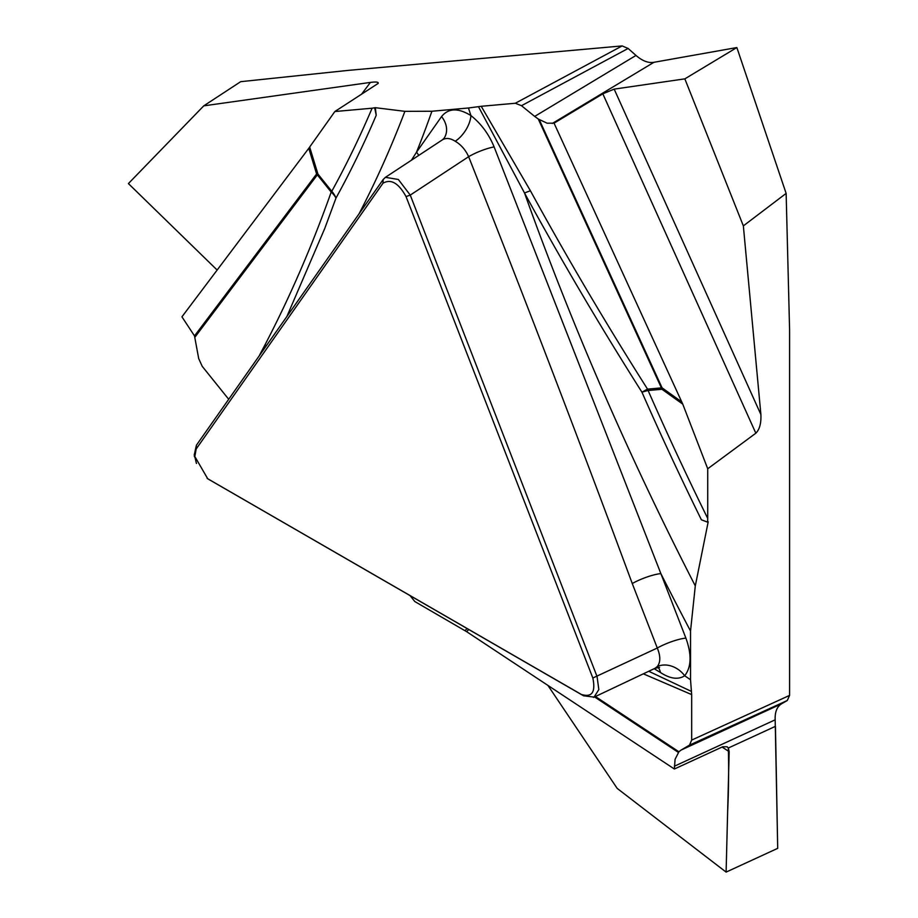 <?xml version="1.0" encoding="UTF-8"?>
<svg xmlns="http://www.w3.org/2000/svg" width="918" height="918" viewBox="0 0 918 918"><rect width="100%" height="100%" fill="white"/><g stroke="black" fill="none" stroke-linecap="round" stroke-linejoin="round"><path stroke-width="1.38" d="M595.415 696.521L678.907 751.785L675.074 759.312L674.374 769.009L722.753 746.747L727.136 746.782L728.318 748.021L729.167 751.67L722.087 747.057M760.896 414.569C761.274 423.278 759.588 429.486 755.835 433.204L602.828 93.82L614.165 89.126L760.896 414.569L743.35 225.885L786.141 193.388L789.595 330.124L789.595 695.396L787.288 700.503L781.516 703.831C776.961 706.688 774.838 712.012 775.171 719.815L777.707 848.347L726.104 872.1L729.167 751.67M361.428 94.393L370.402 82.413L203.75 105.857L240.688 81.679L348.186 70.388L622.14 45.923L628.119 48.459L635.99 55.436C642.393 60.955 648.36 63.239 653.914 62.309L736.856 47.552L684.839 78.856L614.165 89.126M787.288 700.503L689.521 745.106L691.667 740.08L691.667 694.593L643.334 673.835M707.721 468.765L682.762 404.138L661.97 389.278L648.108 390.506A1916.176 1106.305 -120 0 0 707.721 518.441L707.721 468.765L755.835 433.204M707.721 518.441L707.594 522.147L708.203 521.803L695.293 585.913L690.531 631.022A1996.822 1152.87 60 0 1 660.868 573.612L685.895 638.113C691.816 654.591 691.403 667.145 684.679 675.763C678.23 679.917 670.151 678.827 660.432 672.492L654.178 668.706M655.096 668.27L657.254 666.583A22.101 17.729 -138.2 0 1 684.679 675.763A1996.822 1152.87 60 0 1 690.531 679.756L690.531 631.022M690.531 679.756L691.667 694.593M689.521 745.106L681.007 750.109L781.516 703.831M678.907 751.785L681.007 750.109M196.441 463.464L194.318 454.651L196.406 445.23L383.196 179.48L385.411 177.335L398.343 179.469L410.254 195.098L597.056 676.543L598.834 689.579L594.072 697.095L583.527 695.787L208.501 479.219M196.177 449.005L194.834 456.498L207.697 478.726L581.301 694.421C591.938 697.714 595.782 692.241 592.833 678.012L406.031 196.567C398.584 183.049 390.896 178.608 382.967 183.244L196.177 449.005L196.406 445.23M530.443 190.829C567.163 257.878 606.19 323.974 647.534 389.129A22.101 1.285 -32.4 0 0 641.969 392.227C600.475 326.739 561.323 260.333 524.534 193.021L478.473 106.66L481.216 106.293L530.443 190.829A22.101 3.351 -28.7 0 0 524.534 193.021A1962.971 1133.328 -120 0 0 695.293 585.913M657.254 666.583C660.627 662.268 660.639 656.083 657.288 648.028L632.261 583.527C579.258 440.376 524.717 298.098 468.639 156.68C465.541 149.841 461.077 144.7 455.225 141.257A22.101 11.773 123.6 0 0 470.923 115.576A1996.822 1152.87 60 0 1 468.455 107.991L478.473 106.66M444.151 138.09A22.101 17.431 35.1 0 0 441.558 116.575C448.397 108.072 458.185 107.739 470.923 115.576C481.089 123.62 488.824 134.074 494.113 146.903L660.868 573.612A22.101 4.67 158.8 0 0 632.261 583.527M406.031 196.567L410.254 195.098L468.639 156.68A22.101 4.842 158.1 0 1 494.113 146.903M648.739 671.276L691.415 691.415M547.92 685.413L617.183 788.401L726.104 872.1M410.082 595.656L414.821 601.554L466.596 631.653L674.374 769.009M309.676 147.075L317.926 174.053L331.777 191.288A1916.176 1106.305 -120 0 0 372.111 108.209L334.852 111.537L308.769 148.314L181.936 316.825L194.501 335.908L198.701 358.582L202.224 366.339L228.708 399.273M658.08 667.397A22.101 12.955 -59.3 0 1 660.432 672.492M592.833 678.012L657.288 648.028A22.101 4.67 158.8 0 1 685.895 638.113M707.594 522.147L701.386 519.795A1924.633 1111.193 60 0 1 641.969 392.227A22.101 3.374 156.3 0 1 648.108 390.506A22.101 17.431 -95.1 0 0 647.534 389.129L661.385 387.889L538.269 119.019L534.678 116.414L635.99 55.436M628.119 48.459L521.481 105.696L515.319 103.252L481.216 106.293M370.402 82.413C376.242 81.679 378.813 82.023 378.124 83.435L334.852 111.537M372.111 108.209L375.313 107.681L404.907 111.342L431.908 111.25A1996.822 1152.87 60 0 1 416.531 152.181L441.558 116.575M468.455 107.991L431.908 111.25M521.481 105.696L534.678 116.414M411.448 160.202L416.531 152.181A22.101 17.431 35.1 0 1 418.734 155.406M259.071 356.069L265.118 344.606C290.111 296.606 312.131 245.772 331.191 192.08A22.101 14.929 -160.5 0 1 335.977 198.093L324.743 228.49L286.864 316.538M374.716 108.037L376.219 115.278L375.313 107.681M538.269 119.019L547.128 123.207L554.059 123.161L682.762 404.138M455.225 141.257C450.313 138.102 446.01 137.654 442.315 139.892M602.828 93.82L554.059 123.161M743.35 225.885L684.839 78.856M786.129 193.388L736.856 47.552M265.118 344.606A22.101 15.79 -152.5 0 1 266.254 345.868M203.75 105.857L128.405 183.577L217.141 270.041M728.318 748.021C728.892 768.802 728.663 790.088 727.641 811.891L726.104 872.1L777.707 848.347L775.446 726.333L728.318 748.021M775.171 719.815L674.351 766.232M691.667 740.08L789.595 695.396M207.697 478.726L209.924 480.091M583.527 695.787L581.301 694.421M464.956 630.643L467.101 628.578M678.368 752.393L594.566 696.934M468.788 629.541L466.596 631.653M515.319 103.252L622.14 45.923M382.967 183.244L383.196 179.48M358.995 213.917A1962.971 1133.328 -120 0 0 404.907 111.342M376.219 115.278A1924.633 1111.193 60 0 1 335.977 198.093A22.101 17.04 28.9 0 0 331.777 191.288A22.101 4.67 141.2 0 1 331.191 192.08L317.341 174.845L194.914 337.204M539.279 119.673L662.073 387.844L681.845 401.981M661.385 387.889A22.101 17.431 -95.1 0 1 661.97 389.278A22.101 11.154 -54.4 0 0 662.073 387.844A22.101 5.519 -24.6 0 0 661.385 387.889M653.914 62.309L552.303 123.46M194.501 335.908L316.607 173.984L308.769 148.314M317.341 174.845A22.101 4.67 141.2 0 0 317.926 174.053A22.101 6.701 163 0 0 316.607 173.984A22.101 16.49 -143 0 1 317.341 174.845M655.039 668.293L593.533 697.416M659.572 667.42L655.073 668.27M442.143 140.006L385.124 177.53M444.014 138.308L442.281 139.938M209.166 479.644L207.181 478.404M194.283 454.387L194.409 456.694"/></g></svg>
